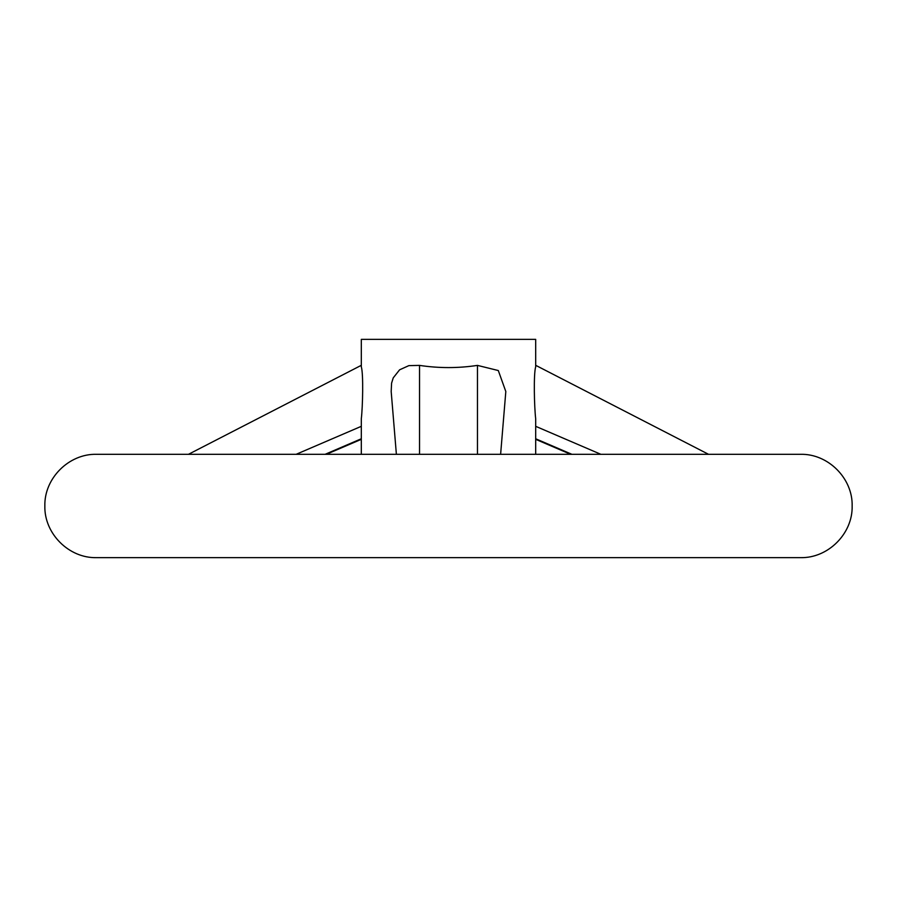 <?xml version="1.0" encoding="UTF-8"?>
<svg xmlns="http://www.w3.org/2000/svg" width="897" height="897" viewBox="0 0 897 897"><rect width="100%" height="100%" fill="white"/><g stroke="black" fill="none" stroke-linecap="round" stroke-linejoin="round"><path stroke-width="1.35" d="M448.5 454.308L800.483 454.308C828.099 453.602 852.868 478.37 852.15 505.975C852.868 533.58 828.099 558.36 800.483 557.642L96.517 557.642C68.912 558.36 44.144 533.592 44.85 505.975C44.132 478.37 68.901 453.602 96.517 454.308L448.5 454.308M396.384 454.308L391.182 391.529L391.585 383.165L393.234 377.872L399.591 369.822L408.864 365.628L419.538 365.393C438.846 368.308 458.154 368.308 477.462 365.393L498.306 370.539L505.818 391.529L500.616 454.308M361.312 454.308L361.312 418.753C362.691 407.507 363.532 373.847 361.312 366.828L361.312 339.358L535.688 339.358L535.688 366.828C533.468 373.847 534.309 407.507 535.688 418.753L535.688 454.308M535.688 426.322L600.844 454.308M477.462 365.393L477.462 454.308M419.538 365.393L419.538 454.308M361.312 426.322L296.156 454.308M361.312 438.768L325.129 454.308M535.688 438.768L571.871 454.308M708.529 454.308L535.688 365.314M188.471 454.308L361.312 365.314M326.362 454.308L361.312 439.328M570.638 454.308L535.688 439.328"/></g></svg>
